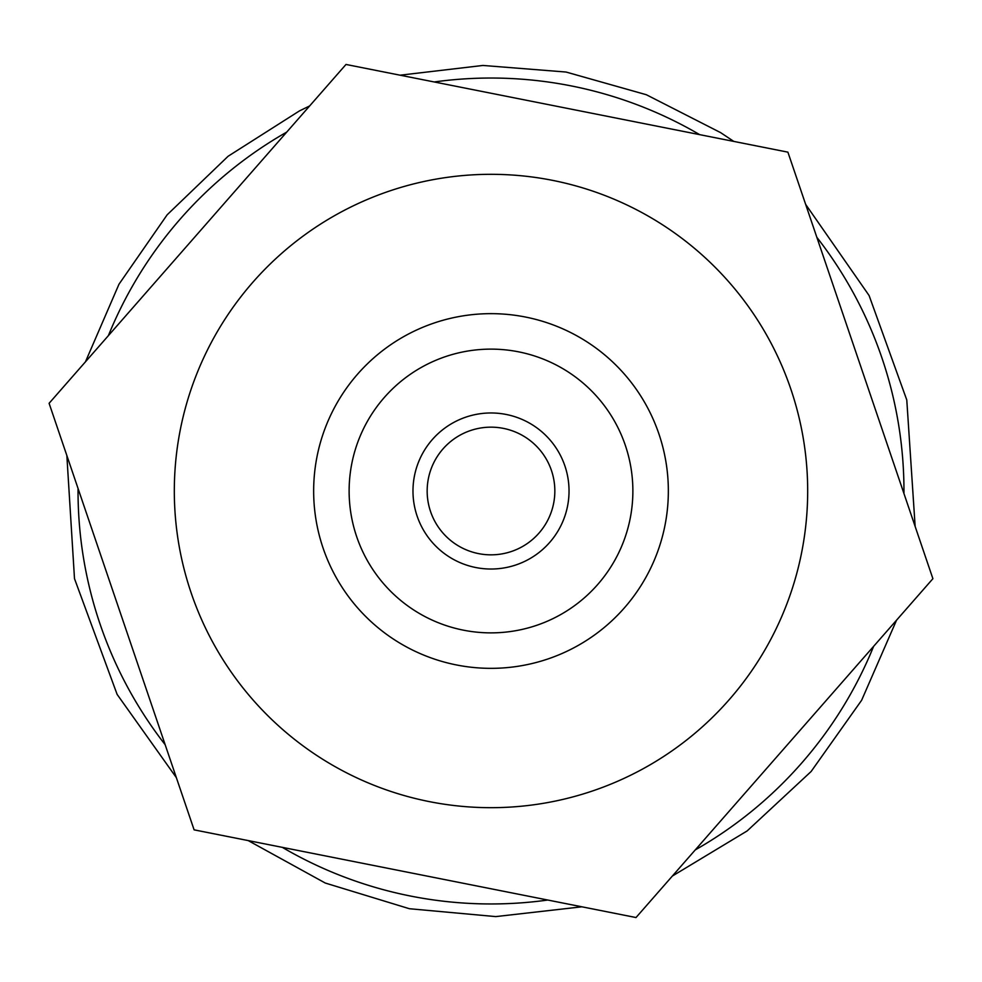 <?xml version="1.0" encoding="UTF-8"?>
<svg xmlns="http://www.w3.org/2000/svg" width="982" height="982" viewBox="0 0 982 982"><rect width="100%" height="100%" fill="white"/><g stroke="black" fill="none" stroke-linecap="round" stroke-linejoin="round"><path stroke-width="1.47" d="M430.558 511.548A63.842 63.842 0 0 1 470.452 430.558A63.842 63.842 0 0 1 551.442 470.452A63.842 63.842 0 0 1 511.548 551.442A63.842 63.842 0 0 1 430.558 511.548M564.883 465.885A78.032 78.032 0 0 0 432.313 439.58A78.032 78.032 0 0 0 475.816 567.535A78.032 78.032 0 0 0 564.883 465.885M536.663 625.325A141.874 141.874 0 0 0 625.325 445.337A141.874 141.874 0 0 0 445.337 356.675A141.874 141.874 0 0 0 356.675 536.663A141.874 141.874 0 0 0 536.663 625.325M548.079 658.91A177.349 177.349 0 0 0 658.91 433.921A177.349 177.349 0 0 0 433.921 323.09A177.349 177.349 0 0 0 323.09 548.079A177.349 177.349 0 0 0 548.079 658.91M636.005 917.544L194.105 829.851L49.1 403.307L345.995 64.456L787.895 152.149L932.9 578.693L636.005 917.544M592.932 790.829A316.683 316.683 0 0 0 790.829 389.068A316.683 316.683 0 0 0 389.068 191.171A316.683 316.683 0 0 0 191.171 592.932A316.683 316.683 0 0 0 592.932 790.829M873.624 646.34A412.956 412.956 0 0 1 695.281 849.896M547.784 900.04A412.956 412.956 0 0 1 282.325 847.356M108.376 335.66A412.956 412.956 0 0 1 286.719 132.104M434.216 81.96A412.956 412.956 0 0 1 699.675 134.644M816.84 237.3A412.956 412.956 0 0 1 903.956 493.541M165.16 744.7A412.956 412.956 0 0 1 78.044 488.459M581.909 906.803L495.763 916.599L409.42 908.731L325.275 883.039L248.201 840.592M176.355 777.634L117.128 694.409L74.497 578.656L66.85 455.525M85.446 361.83L118.969 284.24L167.149 214.812L228.106 156.261L299.436 110.917L309.649 105.933M400.091 75.197L482.935 65.45L566.062 72.042L646.34 94.726L720.628 132.631L733.799 141.408M805.645 204.366L869.082 295.508L906.779 399.969L915.15 526.475M896.554 620.17L861.631 700.264L811.12 771.508L747.13 830.944L672.351 876.054"/></g></svg>
